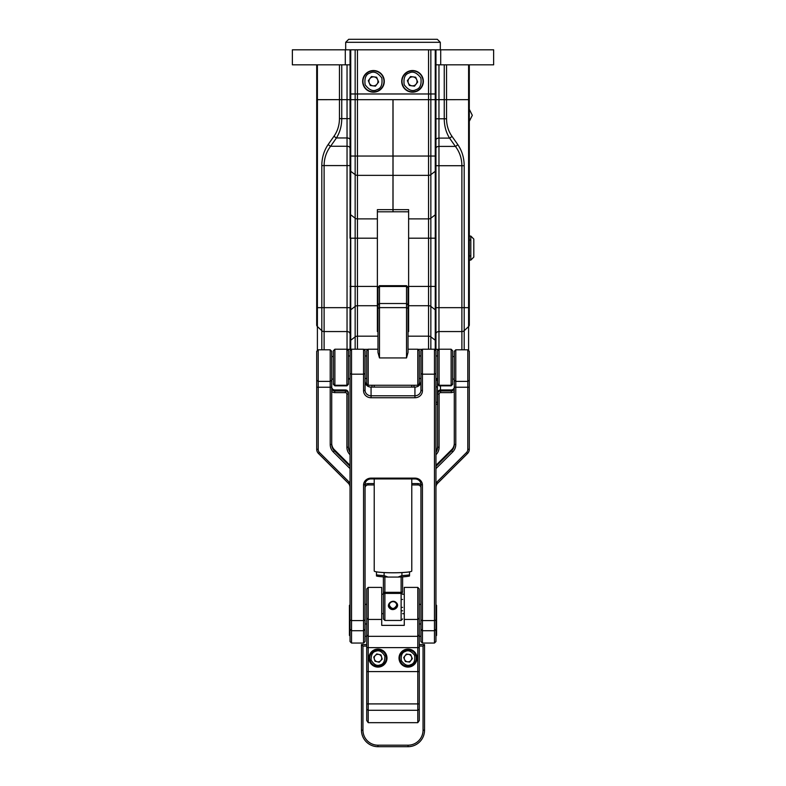 <?xml version="1.0" encoding="UTF-8"?>
<svg xmlns="http://www.w3.org/2000/svg" width="786" height="786" viewBox="0 0 786 786"><rect width="100%" height="100%" fill="white"/><g stroke="black" fill="none" stroke-linecap="round" stroke-linejoin="round"><path stroke-width="1.18" d="M446.546 64.835L438.961 64.835L438.961 99.655L444.247 99.655L435.955 99.655L438.961 99.684L438.961 118.784L444.247 118.784C444.306 126.055 446.075 132.49 449.553 138.1A3.006 1.7 -35.1 0 0 451.862 136.165C448.374 131.115 446.605 125.328 446.546 118.784L446.546 99.684L444.247 99.684L468.603 99.655L446.546 99.684L446.546 64.835L469.301 64.835L469.301 99.655L468.603 99.684L469.301 99.655L469.301 324.991A3.006 2.387 180 0 1 468.603 326.534L468.603 350.605M469.301 240.035L470.804 240.035L470.804 255.931L469.301 255.931M435.955 178.393L435.955 93.976L357.453 93.976L357.453 99.684L430.846 99.655L430.846 156.041L435.257 156.041L435.257 99.684L435.955 99.655L392.971 99.684L392.971 156.041L357.453 156.041L357.453 99.684L393.029 99.684L393.029 175.347L428.547 175.347L428.547 156.041L393 156.041L393 211.768L408.622 211.798M472.307 115.306L469.301 109.293M470.804 255.931L470.804 260.097L473.811 257.101L473.811 239.072L470.804 236.065L469.301 236.065M435.955 118.784L438.961 118.784L438.961 165.718L435.955 165.718L435.955 156.041L435.955 238.197L435.955 189.2M435.955 349.357L435.955 307.66L438.961 307.66L438.961 331.554A3.006 2.387 0 0 0 435.955 333.952M435.955 213.586A3.006 1.936 180 0 1 435.257 214.824L435.257 238.197L435.955 238.197L435.955 349.711M435.955 49.813L435.257 49.813L435.257 99.655L430.846 99.655L430.846 93.976L435.955 93.976L435.955 49.813L440.7 49.813L440.7 64.835M457.707 144.477A3.006 1.7 144.9 0 1 455.408 146.412C459.663 152.022 461.824 158.458 461.893 165.718L464.192 165.718C464.123 157.731 461.962 150.647 457.707 144.477L451.862 136.165M317.426 99.684L317.397 326.534A3.006 2.387 0 0 1 316.699 324.991L316.699 99.684L317.397 99.655L316.699 99.684L316.699 127.813M317.397 99.684L341.753 99.655L317.397 99.655L317.397 64.835L316.699 64.835L316.729 99.684M341.753 64.835L341.753 99.655L350.045 99.684L350.045 238.197L350.075 99.684L341.753 99.655L341.753 118.637C341.714 125.839 339.945 132.274 336.447 137.953L347.039 137.953A3.006 1.936 180 0 1 350.045 139.879L350.045 148.19A3.006 1.936 180 0 0 347.039 146.255L347.039 64.835L292.363 64.835L292.363 49.813L350.045 49.813L350.045 99.655L350.743 99.655L350.045 99.684M350.045 93.976L350.743 93.976L350.743 99.655L355.154 99.684L350.743 99.655L350.743 156.041L355.154 156.041L355.154 99.684L357.453 99.684L355.154 99.655L355.154 93.976L350.743 93.976L357.453 93.976L355.154 93.976L355.154 49.813L350.045 49.813M393 99.714L392.971 209.646L377.378 209.646L377.378 238.197L357.453 238.197L357.453 175.347L393.029 175.347L393.029 211.798M435.955 386.899L437.458 386.899L437.458 402.265L435.955 402.265M350.045 307.66L350.045 333.952A3.006 2.387 180 0 0 347.039 331.554L347.039 307.66L350.045 307.66M350.045 349.711L350.743 171.289L355.154 174.659L355.154 156.041L357.453 156.041L357.453 175.347A3.006 1.936 180 0 1 355.154 174.659L355.154 238.197L350.743 238.197L350.743 286.418L355.154 286.418L355.154 238.197L357.453 238.197L357.453 286.418L355.154 286.418L355.154 306.412L350.743 309.792L350.743 286.418L350.045 286.418M316.699 127.921L316.699 307.66L321.808 307.66L321.808 165.571C321.877 157.583 324.038 150.499 328.293 144.329L334.138 136.017C337.616 130.967 339.385 125.171 339.454 118.637L339.454 64.835M316.699 164.215L316.699 155.176M435.257 49.813L357.453 49.813L357.453 93.976L428.547 93.976L428.547 156.041L430.846 156.041L430.846 174.659A3.006 1.936 180 0 1 428.547 175.347L428.547 218.891L408.622 218.891L408.622 209.646L393 209.626L392.971 211.798L377.378 211.798M435.955 452.304A9.01 8.98 0 0 0 437.615 447.126L437.615 392.931A3.006 2.997 0 0 1 440.612 389.935L451.282 389.935A3.006 2.997 180 0 0 454.279 386.938A3.006 2.997 180 0 1 451.282 389.935L440.612 389.935A3.006 2.997 180 0 0 440.465 389.935L440.465 385.847L451.125 385.847L451.125 349.21L439.109 349.21L439.109 385.847L451.125 385.847L452.628 384.354L452.628 350.713L451.125 349.21L452.628 350.713M347.039 64.835L350.045 64.835M438.961 64.835L435.955 64.835M334.138 136.017A3.006 1.7 35.1 0 0 336.447 137.953L330.592 146.255L347.039 146.255L347.039 165.571L350.045 165.571M328.293 144.329A3.006 1.7 35.1 0 0 330.592 146.255C326.337 151.865 324.176 158.31 324.107 165.571L347.039 165.571L347.039 307.66L321.808 307.66L321.808 330.71A3.006 2.387 0 0 0 324.107 331.554L347.039 331.554L347.039 349.308M408.622 218.891L408.622 331.554L408.022 331.554M408.022 323.999L408.622 323.999M414.026 387.095L414.026 385.258M377.978 331.554L377.378 331.554L377.378 238.197M377.378 323.999L377.978 323.999M371.975 385.258L371.975 387.095M417.788 352.285L417.788 349.21L408.022 349.21L408.022 352.541L406.519 357.935L379.481 357.935L377.978 352.541L377.978 349.21L368.212 349.21L368.212 385.258L417.788 385.258L417.788 352.285M417.788 385.258L419.282 383.755L419.282 350.713L417.788 349.21M368.212 349.21L366.718 350.713L366.718 383.755L368.212 385.258M377.978 287.951L379.481 286.487L377.978 287.47L377.978 352.541M408.022 287.47L406.519 285.966L408.022 287.951L408.022 304.978L408.022 287.185L406.519 285.682L379.481 285.682L377.978 287.185L377.978 308.397L379.481 307.621L379.481 357.935M408.022 352.541L408.022 308.397L406.519 307.621L406.519 286.487L379.481 286.487L379.481 307.621L406.519 307.621L406.519 357.935M408.022 318.949L408.022 317.957M377.978 304.978L379.481 303.524L406.519 303.524L408.022 304.978L408.022 308.397M452.628 378.046L452.628 356.422M333.372 356.422L333.372 378.046M402.609 599.453L401.115 599.453M404.269 619.456L417.788 619.456L417.788 587.407L404.269 587.407L404.269 625.371L381.731 625.371L381.731 587.407L368.212 587.407L368.212 619.456L381.731 619.456M417.788 587.407L419.282 588.91L419.282 618.051L417.788 619.456L417.788 671.598L419.282 671.598L419.282 647.615L368.212 647.615L368.212 619.456L366.718 618.051L366.718 671.598L417.788 671.598L366.718 671.598L366.718 720.546L368.212 722.668L417.788 722.668L419.282 720.546L419.282 671.598L417.788 671.598L417.788 703.912L368.212 703.912L368.212 710.289L417.788 710.289L417.788 722.668M419.282 618.051L419.282 647.615M368.212 587.407L366.718 588.91L366.718 618.051M366.718 647.615L368.212 647.615L368.212 703.912L366.718 703.912M368.968 658.078A9.01 9.01 180 0 0 382.487 665.88A9.01 9.01 180 0 0 382.487 650.277A9.01 9.01 180 0 0 368.968 658.078M399.013 658.078A9.01 9.01 180 0 0 412.522 665.88A9.01 9.01 180 0 0 412.522 650.277A9.01 9.01 180 0 0 399.013 658.078L399.013 658.078M435.955 636.002L436.564 635.402L436.564 605.348L435.955 604.748L436.564 605.348M349.436 605.348L350.045 604.748L349.436 605.348L349.436 635.402L350.045 636.002M423.045 646.063L423.045 730.174L424.538 730.174L424.538 644.559L419.282 644.559L424.538 644.559L423.045 646.063L419.282 646.063M366.718 644.559L361.462 644.559L361.462 730.174L362.955 730.174L362.955 646.063L361.462 644.559L366.718 644.559M366.718 646.063L362.955 646.063M424.538 730.174A16.526 16.526 -0 0 1 408.022 746.7L377.978 746.7A16.526 16.526 -0 0 1 361.462 730.174M423.045 730.174A15.022 15.022 -0 0 1 408.022 745.197L377.978 745.197A15.022 15.022 -0 0 1 362.955 730.174M368.212 722.668L368.212 710.289L366.718 709.227M419.282 709.227L417.788 710.289L417.788 703.912L419.282 703.912M380.306 666.007A8.263 8.263 0 0 1 370.049 660.407A8.263 8.263 0 0 1 375.649 650.15A8.263 8.263 0 0 1 385.906 655.75A8.263 8.263 0 0 1 380.306 666.007M380.974 654.944L376.759 653.923L373.763 657.057L374.991 661.223L379.206 662.244L382.192 659.1L380.974 654.944M375.266 655.485A3.753 3.753 0 0 1 381.583 657.017A3.753 3.753 0 0 1 377.093 661.733A3.753 3.753 0 0 1 375.266 655.485M411.176 665.713A8.263 8.263 -0 0 1 400.388 661.232A8.263 8.263 -0 0 1 404.869 650.444A8.263 8.263 -0 0 1 415.656 654.925A8.263 8.263 -0 0 1 411.176 665.713M410.665 654.64L406.362 654.07L403.719 657.509L405.38 661.517L409.673 662.087L412.316 658.648L410.665 654.64M405.045 655.789A3.753 3.753 -0 0 1 411.491 656.644A3.753 3.753 -0 0 1 407.531 661.802A3.753 3.753 -0 0 1 405.045 655.789M377.978 317.701L377.978 318.684M377.978 746.7L377.978 745.197M440.7 49.813L493.637 49.813L493.637 64.835L468.603 64.835L468.603 326.534L464.192 330.71A3.006 2.387 180 0 1 461.893 331.554L461.893 349.799M357.453 49.813L355.154 49.813M428.547 49.813L428.547 93.976L430.846 93.976L430.846 49.813M401.715 81.361A10.817 10.817 0 0 0 417.936 90.724A10.817 10.817 0 0 0 417.936 71.988A10.817 10.817 0 0 0 401.715 81.361M362.66 81.361A10.817 10.817 0 0 0 378.881 90.724A10.817 10.817 0 0 0 378.881 71.988A10.817 10.817 0 0 0 362.66 81.361M440.317 42.306L345.683 42.306L348.689 39.3L437.311 39.3L440.317 42.306L440.317 49.813M416.541 91.078A10.513 10.513 0 0 1 402.805 85.369A10.513 10.513 0 0 1 408.514 71.644A10.513 10.513 0 0 1 422.249 77.342A10.513 10.513 0 0 1 416.541 91.078M415.696 77.234L410.538 76.547L407.364 80.673L409.359 85.478L414.517 86.165L417.68 82.039L415.696 77.234M413.122 76.89A4.51 4.51 0 0 0 408.366 83.08A4.51 4.51 0 0 0 416.099 84.102A4.51 4.51 0 0 0 413.122 76.89M377.486 91.078A10.513 10.513 0 0 1 363.751 85.369A10.513 10.513 0 0 1 369.459 71.644A10.513 10.513 0 0 1 383.195 77.342A10.513 10.513 0 0 1 377.486 91.078M376.641 77.234L371.483 76.547L368.32 80.673L370.304 85.478L375.462 86.165L378.636 82.039L376.641 77.234M374.067 76.89A4.51 4.51 0 0 0 369.312 83.08A4.51 4.51 0 0 0 377.044 84.102A4.51 4.51 0 0 0 374.067 76.89M435.955 451.243A9.01 8.98 0 0 0 437.615 446.065A9.01 8.98 0 0 1 435.955 451.243M348.385 446.065A9.01 8.98 0 0 0 350.045 451.243A9.01 8.98 0 0 1 348.385 446.065M348.385 393.983L348.385 392.931A3.006 2.997 0 0 0 345.388 389.935L334.718 389.935A3.006 2.997 180 0 1 331.721 386.938A3.006 2.997 180 0 0 334.718 389.935L345.388 389.935A3.006 2.997 180 0 1 348.385 392.931L348.385 447.126L346.891 447.254L346.891 394.12L348.385 393.983A3.006 2.997 0 0 0 345.388 390.996L345.388 389.935M318.202 349.799L318.202 381.387L330.218 381.387L330.218 349.799L318.202 349.799L316.699 351.303L316.699 449.248A6.013 5.983 0 0 0 318.458 453.483L348.286 483.194A6.013 5.983 0 0 1 350.045 487.428M467.798 349.799L469.301 351.303L469.301 380.257L467.798 381.387L467.798 349.799L455.782 349.799L455.782 381.387L467.798 381.387L467.798 449.386A4.51 4.49 0 0 1 466.481 452.559L436.652 482.27A7.506 7.477 180 0 0 435.955 483.066M435.955 619.997L435.955 641.553L434.452 643.056L434.452 620.576L422.436 620.576L422.436 485.05A7.506 6.927 180 0 0 414.929 478.124L371.071 478.124A7.506 6.927 180 0 0 363.564 485.05L363.564 620.576L351.548 620.576L351.548 374.185L363.564 374.185L363.564 390.819A7.506 6.927 180 0 0 371.071 397.745L414.929 397.745A7.506 6.927 180 0 0 422.436 390.819L422.436 374.185L434.452 374.185L434.452 620.576L435.955 619.997L435.955 350.713L434.452 349.21L434.452 374.185L435.955 373.605M422.436 485.05L420.942 484.471L420.942 619.997L422.436 620.576L422.436 643.056L434.452 643.056M350.045 373.605L351.548 374.185L351.548 349.21L350.045 350.713L350.045 619.997L351.548 620.576L351.548 643.056L363.564 643.056L363.564 620.576L365.058 619.997L365.058 484.471A6.013 5.541 180 0 1 371.071 478.929L414.929 478.929A6.013 5.541 180 0 1 420.942 484.471M331.721 443.343A9.01 8.98 180 0 0 334.355 449.69L334.355 450.742A9.01 8.98 0 0 1 331.721 444.395L331.721 351.303L330.218 349.799M350.045 483.066A7.506 7.477 180 0 0 349.348 482.27L319.519 452.559A4.51 4.49 0 0 1 318.202 449.386L318.202 381.387L316.699 380.257M331.721 380.257L330.218 381.387L330.218 444.532A10.513 10.473 180 0 0 333.293 451.94L350.045 468.623M334.718 389.935L334.718 390.996L345.388 390.996L345.388 392.617A1.503 1.493 0 0 1 346.891 394.12M350.045 452.304A9.01 8.98 0 0 1 348.385 447.126M454.279 391.477A4.51 4.49 0 0 1 451.282 392.617L440.612 392.617A1.503 1.493 180 0 0 439.109 394.12L437.615 393.983A3.006 2.997 0 0 1 440.612 390.996L451.282 390.996L451.282 389.935M455.782 349.799L454.279 351.303L454.279 444.395A9.01 8.98 0 0 1 451.645 450.742L451.645 449.69A9.01 8.98 180 0 0 454.279 443.343M435.955 468.623L452.707 451.94A10.513 10.473 180 0 0 455.782 444.532L455.782 381.387L454.279 380.257M469.301 380.257L469.301 449.248A6.013 5.983 0 0 1 467.542 453.483L437.714 483.194A6.013 5.983 0 0 0 435.955 487.428M420.942 619.997L420.942 641.553L422.436 643.056M363.564 643.056L365.058 641.553L365.058 619.997M350.045 619.997L350.045 641.553L351.548 643.056M374.224 483.587L368.064 483.587A4.51 4.49 180 0 0 365.058 484.726M420.942 484.726A4.51 4.49 180 0 0 417.936 483.587L411.776 483.587M345.388 392.617L334.718 392.617L334.718 390.996A3.006 2.997 0 0 1 331.721 387.999M334.718 392.617A4.51 4.49 0 0 1 331.721 391.477M334.355 449.69L350.045 465.312M435.955 465.312L451.645 449.69M439.109 394.12L439.109 447.254A10.513 10.473 0 0 1 436.034 454.662L435.955 454.73M350.045 454.73L349.966 454.662A10.513 10.473 0 0 1 346.891 447.254M454.279 387.999A3.006 2.997 0 0 1 451.282 390.996L451.282 392.617M417.936 483.587L417.936 484.942A3.006 2.997 0 0 1 420.942 487.939M366.718 603.903A3.006 2.997 180 0 0 365.962 604.444L365.058 604.444M420.942 604.444L420.038 604.444A3.006 2.997 180 0 0 419.282 603.903M365.058 487.939A3.006 2.997 0 0 1 368.064 484.942L374.224 484.942M417.936 484.942L411.776 484.942M435.955 466.373L451.645 450.742L452.707 451.94M333.293 451.94L334.355 450.742L350.045 466.373M420.942 373.605L420.942 350.713L422.436 349.21L422.436 374.185L420.942 373.605L420.942 390.239A6.013 5.541 180 0 1 414.929 395.78L414.929 387.095A6.013 5.541 180 0 0 420.294 384.04L420.942 381.328M351.548 349.21L363.564 349.21L363.564 374.185L365.058 373.605L365.058 390.239A6.013 5.541 180 0 0 371.071 395.78L414.929 395.78L414.929 397.745M365.058 381.328L365.706 384.04A6.013 5.541 180 0 0 371.071 387.095L414.929 387.095M365.058 373.605L365.058 350.713L363.564 349.21M374.224 478.929L374.224 571A18.776 1.759 0 0 0 374.303 571.167A18.776 1.759 0 0 0 376.455 571.835A18.776 1.759 0 0 0 393 572.758A18.776 1.759 0 0 0 411.697 571.167A18.776 1.759 0 0 0 411.776 571L411.776 478.929M374.303 571.167L374.342 571.196A18.746 1.759 0 0 0 374.342 571.196A18.746 1.759 0 0 0 376.474 571.864A18.746 1.759 0 0 0 384.148 572.581A18.746 1.759 0 0 0 401.852 572.581A18.746 1.759 0 0 0 409.526 571.864A18.746 1.759 0 0 0 411.658 571.196A18.746 1.759 0 0 0 411.677 571.186L411.697 571.167M384.148 572.581L384.079 575.568L387.96 577.071L398.04 577.071A17.272 1.621 180 0 0 409.526 575.991L409.526 571.864A18.776 1.759 180 0 1 401.921 572.581L401.852 572.581M384.079 572.581A18.776 1.759 180 0 1 376.474 571.864L376.474 575.991A17.272 1.621 180 0 0 387.96 577.071M401.921 572.581L401.921 575.568A18.776 1.759 0 0 0 409.526 574.861M398.04 577.071L401.921 575.568M376.474 574.861A18.776 1.759 0 0 0 384.079 575.568M402.609 576.865L402.609 592.379M383.391 604.847L383.391 590.355M383.391 576.865L383.391 618.955L383.391 613.699L381.731 613.699M389.915 608.443C385.317 604.876 392.312 598.686 396.075 602.459C400.693 606.183 393.698 612.078 389.915 608.443M402.609 594.373A1.503 0.953 180 0 0 401.115 593.42L384.885 593.42L384.885 620.459L401.115 620.459L402.609 618.955M390.308 608.01A3.753 3.743 180 0 0 396.753 605.407A3.753 3.743 180 0 0 393 601.663A3.753 3.743 180 0 0 390.308 608.01M389.257 605.122C391.703 609.504 394.189 609.533 396.734 605.21M439.01 349.308L434.609 349.357M437.615 350.811L437.615 349.328M437.615 350.713L439.109 349.21L437.615 350.713L437.615 384.354L439.109 385.847M422.298 349.357L417.926 349.357M368.074 349.357L363.702 349.357M351.401 349.357L346.99 349.308M348.385 350.811L348.385 349.328M348.385 384.354L346.891 385.847L348.385 384.354L348.385 350.713L346.891 349.21L334.875 349.21L334.875 385.847L346.891 385.847L346.891 349.21L334.875 349.21L333.372 350.713L334.875 349.21M333.372 350.713L333.372 384.354L334.875 385.847L346.891 385.847M470.804 240.035L470.804 236.065M469.301 307.66L464.192 307.66L464.192 349.799M438.961 349.308L438.961 331.554L461.893 331.554L461.893 307.66L438.961 307.66L438.961 165.718L461.893 165.718L461.893 307.66L464.192 307.66L464.192 165.718M446.546 118.784L444.247 118.784L444.247 64.835M435.955 140.026A3.006 1.936 0 0 1 438.961 138.1L449.553 138.1L455.408 146.412L438.961 146.412A3.006 1.936 0 0 0 435.955 148.338M435.955 286.418L435.257 286.418L435.257 238.197L430.846 238.197L430.846 174.659L435.257 171.289L435.257 156.041L435.955 156.041M437.458 386.899L437.458 380.267L435.955 380.267M435.955 404.299L437.458 404.299L437.458 402.265M435.955 341.478A3.006 1.936 180 0 0 435.257 340.23L435.257 349.357M435.955 311.03A3.006 1.936 180 0 0 435.257 309.792L435.257 340.23L430.846 336.86L430.846 349.21M435.955 170.041A3.006 1.936 180 0 1 435.257 171.289L435.257 214.824L430.846 218.194A3.006 1.936 0 0 1 428.547 218.891L428.547 238.197L430.846 238.197L430.846 286.418L428.547 286.418L428.547 305.725A3.006 1.936 180 0 1 430.846 306.412L430.846 286.418L435.257 286.418L435.257 309.792L430.846 306.412L430.846 336.86A3.006 1.936 180 0 0 428.547 336.172L428.547 349.21M339.454 118.637L350.045 118.637M350.045 156.041L350.743 156.041L350.743 171.289A3.006 1.936 0 0 1 350.045 170.041M350.045 213.586A3.006 1.936 0 0 0 350.743 214.824L355.154 218.194A3.006 1.936 0 0 0 357.453 218.891L377.378 218.891M350.045 311.03A3.006 1.936 0 0 1 350.743 309.792L350.743 340.23L355.154 336.86L355.154 306.412A3.006 1.936 0 0 1 357.453 305.725L357.453 286.418L377.378 286.418M350.045 341.478A3.006 1.936 0 0 1 350.743 340.23L350.743 349.357M321.808 165.571L324.107 165.571L324.107 349.799M317.397 350.605L317.397 326.534L321.808 330.71L321.808 349.799M408.622 286.418L428.547 286.418L428.547 238.197L408.622 238.197M408.622 305.725L428.547 305.725L428.547 336.172L408.022 336.172M355.154 349.21L355.154 336.86A3.006 1.936 0 0 1 357.453 336.172L357.453 305.725L377.378 305.725M357.453 349.21L357.453 336.172L377.978 336.172M402.609 607.382L401.115 607.382M401.115 610.771L402.609 610.771M419.282 634.911L417.788 636.326L368.212 636.326L366.718 634.911M408.022 746.7L408.022 745.197M375.973 651.23C379.088 649.894 382.045 651.506 384.826 656.064C384.953 661.409 383.342 664.367 379.992 664.927C376.867 666.263 373.92 664.651 371.13 660.093C371.002 654.748 372.623 651.8 375.973 651.23M405.301 651.486C408.258 649.826 411.363 651.113 414.615 655.357C415.303 660.653 414.016 663.757 410.744 664.671C407.787 666.332 404.672 665.044 401.43 660.8C400.732 655.504 402.019 652.4 405.301 651.486M345.3 64.835L345.3 49.813M350.743 93.976L350.743 49.813M409.084 73.029C412.827 70.927 416.747 72.558 420.854 77.912C421.728 84.613 420.097 88.533 415.971 89.683C412.228 91.785 408.298 90.154 404.2 84.8C403.326 78.109 404.947 74.179 409.084 73.029M370.029 73.029C373.772 70.927 377.702 72.558 381.8 77.912C382.674 84.613 381.053 88.533 376.916 89.683C373.173 91.785 369.253 90.154 365.146 84.8C364.272 78.109 365.903 74.179 370.029 73.029M331.721 387.243L316.699 387.243M440.612 389.935L440.612 392.617M469.301 387.243L454.279 387.243M331.721 444.395L330.218 444.532M437.615 447.126L439.109 447.254M455.782 444.532L454.279 444.395M467.798 449.386L469.301 449.248M436.652 482.27L437.714 483.194M467.542 453.483L466.481 452.559M318.458 453.483L319.519 452.559M349.348 482.27L348.286 483.194M318.202 449.386L316.699 449.248M368.064 483.587L368.064 484.942M363.564 485.05L365.058 484.471M371.071 478.124L371.071 478.929M414.929 478.124L414.929 478.929M422.436 390.819L420.942 390.239M371.071 397.745L371.071 387.095M363.564 390.819L365.058 390.239M401.115 576.944L401.115 592.32L384.885 592.32L384.885 576.944M402.609 592.182L401.115 592.32L401.115 620.459M383.391 592.182L384.885 592.32L384.885 593.42A1.503 0.953 180 0 0 383.391 594.373M470.804 260.097L469.301 260.097M469.301 121.309L472.307 115.336M437.615 355.97L435.955 355.97M420.942 355.97L419.282 355.97M437.615 378.498L435.955 378.498M420.942 378.498L419.282 378.498M366.718 355.97L365.058 355.97M350.045 355.97L348.385 355.97M366.718 378.498L365.058 378.498M350.045 378.498L348.385 378.498M420.942 623.966L419.282 623.966M420.942 636.296L419.282 636.296M366.718 636.296L365.058 636.296M366.718 623.966L365.058 623.966M436.564 623.072L435.955 623.671M349.436 623.072L350.045 623.671M379.481 285.682L406.519 285.682M345.683 42.306L345.683 49.813M454.279 356.559L452.775 356.559M333.225 356.559L331.721 356.559M454.279 379.088L452.628 379.088M437.615 379.088L435.955 379.088M350.045 379.088L348.385 379.088M333.372 379.088L331.721 379.088M350.045 629.232L351.548 630.726L363.564 630.726L365.058 629.232M420.942 629.232L422.436 630.726L434.452 630.726L435.955 629.232M422.436 349.21L434.452 349.21M411.776 387.095L411.776 385.258M374.224 387.095L374.224 385.258M402.609 613.699L404.269 613.699M402.609 594.167L404.269 594.167M384.885 620.459L383.391 618.955M381.731 594.167L383.391 594.167M452.628 383.755L451.125 385.258L439.109 385.258L437.615 383.755M439.109 349.21L451.125 349.21M333.372 383.755L334.875 385.258L346.891 385.258L348.385 383.755M348.385 350.713L346.891 349.21M333.372 384.354L334.875 385.847"/></g></svg>
